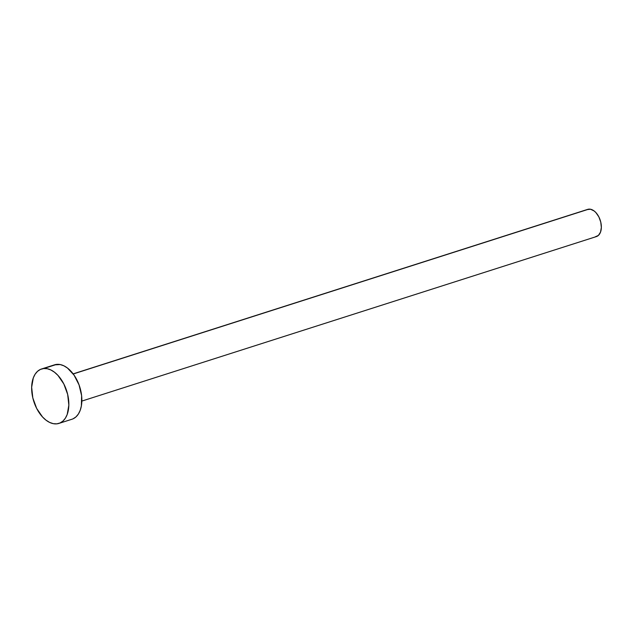 <?xml version="1.0" encoding="UTF-8"?>
<svg xmlns="http://www.w3.org/2000/svg" width="633" height="633" viewBox="0 0 633 633"><rect width="100%" height="100%" fill="white"/><g stroke="black" fill="none" stroke-linecap="round" stroke-linejoin="round"><path stroke-width="0.95" d="M81.847 401.085L596.397 236.584A14.282 8.633 -107.7 0 0 600.535 221.226A14.282 8.633 -107.7 0 0 588.785 209.151L73.222 373.976L588.785 209.151A14.282 8.633 -107.7 0 0 587.701 209.373L73.151 373.874M43.709 368.533A28.564 17.273 72.3 0 1 67.217 392.674A28.564 17.273 72.3 0 1 58.948 423.398A28.564 17.273 72.3 0 1 56.788 423.849A28.564 17.273 72.3 0 1 33.28 399.708A28.564 17.273 72.3 0 1 41.549 368.984A28.564 17.273 72.3 0 1 43.709 368.533L56.717 364.379L43.709 368.533L47.238 368.723L50.877 369.965L54.493 372.22L57.943 375.393L63.838 383.986L67.668 394.43L68.847 405.152L67.193 414.504L65.365 418.207L62.952 421.072L60.056 422.971L56.788 423.849L53.259 423.659L49.619 422.417L46.003 420.162L42.553 416.989L36.651 408.404L32.829 397.951L31.65 387.23L33.304 377.877L35.132 374.174L37.537 371.318L40.433 369.411L43.709 368.533M58.948 423.398L71.948 419.244A28.564 17.273 -107.7 0 0 80.225 388.52A28.564 17.273 -107.7 0 0 56.717 364.379A28.564 17.273 -107.7 0 0 54.549 364.83L41.549 368.984M54.485 364.845L60.238 364.568L63.878 365.811L67.494 368.066L74.108 375.211L79.062 384.911L81.617 395.704L81.372 405.935L80.193 410.35L78.365 414.053L75.96 416.91L73.064 418.817M587.147 209.586L590.542 209.246L594.173 210.995L595.898 212.577L598.85 216.874L600.764 222.104L601.35 227.461L600.519 232.137L598.407 235.421L595.321 236.805"/></g></svg>
